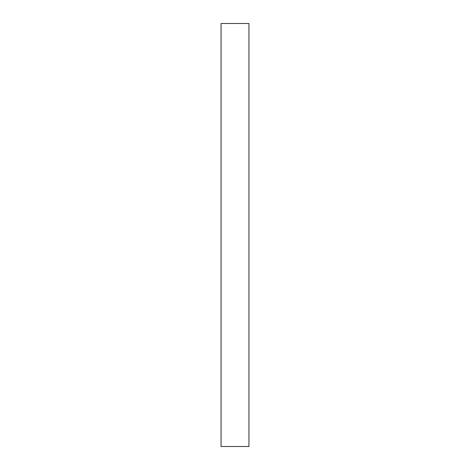 <?xml version="1.0" encoding="UTF-8"?>
<svg xmlns="http://www.w3.org/2000/svg" width="470" height="470" viewBox="0 0 470 470"><rect width="100%" height="100%" fill="white"/><g stroke="black" fill="none" stroke-linecap="round" stroke-linejoin="round"><path stroke-width="0.7" d="M248.947 23.5L248.947 446.5L221.053 446.5L221.053 23.5L248.947 23.5"/></g></svg>
